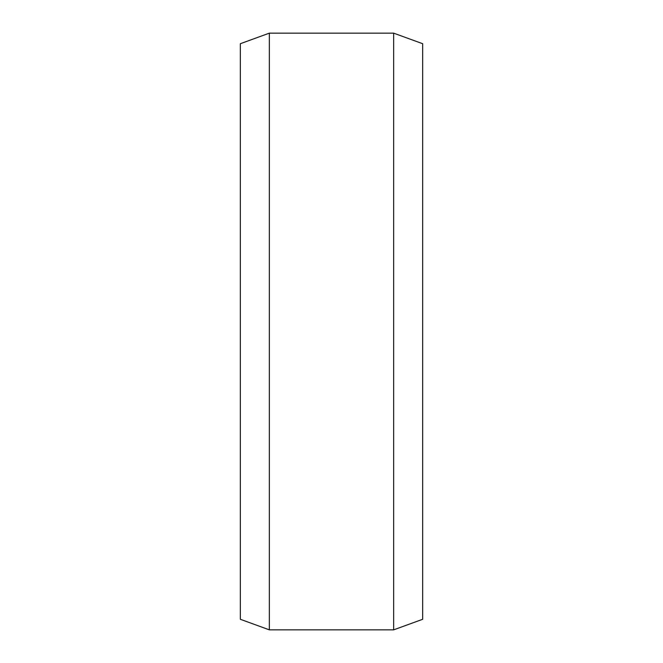 <?xml version="1.0" encoding="UTF-8"?>
<svg xmlns="http://www.w3.org/2000/svg" width="663" height="663" viewBox="0 0 663 663"><rect width="100%" height="100%" fill="white"/><g stroke="black" fill="none" stroke-linecap="round" stroke-linejoin="round"><path stroke-width="0.99" d="M240.338 43.708L240.338 619.292L269.344 629.85L269.344 33.15L240.338 43.708M269.344 629.85L393.656 629.85L422.662 619.292L422.662 43.708L393.656 33.15L393.656 629.85M393.656 33.15L269.344 33.15"/></g></svg>
